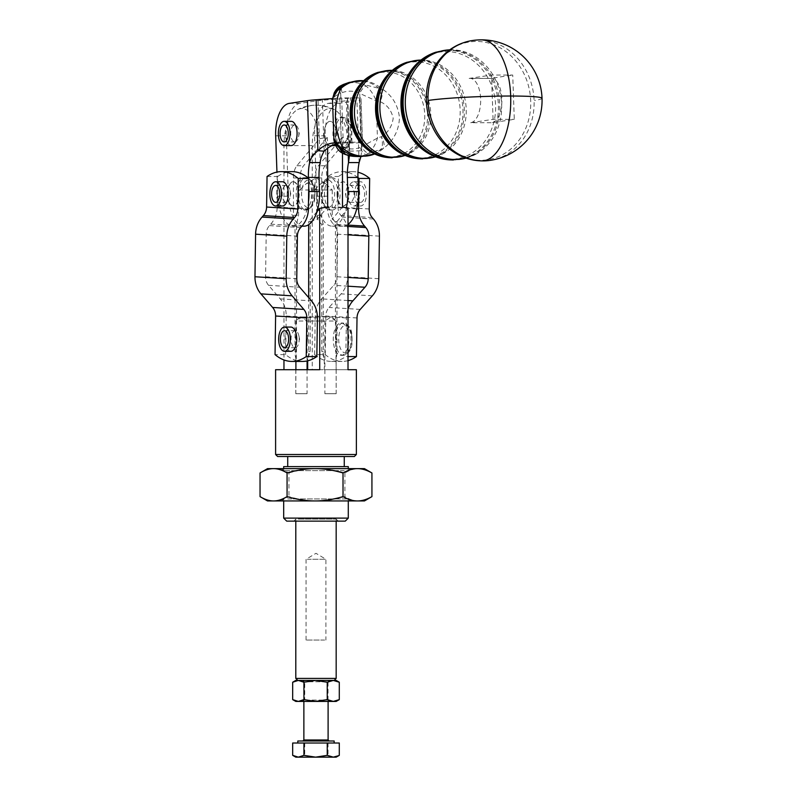 <?xml version="1.0" encoding="UTF-8"?>
<svg xmlns="http://www.w3.org/2000/svg" width="797" height="797" viewBox="0 0 797 797"><rect width="100%" height="100%" fill="white"/><g stroke="black" fill="none" stroke-linecap="round" stroke-linejoin="round"><path stroke-width="0.6" stroke-dasharray="3.98 2.99" d="M488.691 160.566A60.572 52.891 81.4 0 0 534.1 100.492A60.572 52.891 81.4 0 0 478.937 40.079A60.572 52.891 81.4 0 0 470.648 40.826M285.954 500.944L350.291 500.944L285.954 500.944M287.697 498.952L348.289 498.952L287.697 498.952M346.018 468.636L281.69 468.636L346.018 468.636M344.274 470.638L283.682 470.638L344.274 470.638M364.448 468.636L316.927 468.636C325.575 468.606 334.899 470.051 344.902 472.97C349.734 470.051 354.247 468.606 358.421 468.636C362.595 468.606 367.098 470.051 371.93 472.97M267.523 500.944L358.421 500.944C354.247 500.974 349.734 499.53 344.902 496.621C334.899 499.53 325.575 500.974 316.927 500.944C308.29 500.974 298.965 499.53 288.962 496.621C283.782 499.53 278.97 500.974 274.497 500.944C270.034 500.974 265.212 499.53 260.041 496.621M348.289 466.624L283.682 466.624M304.215 701.42L329.43 701.42L304.215 701.42M305.381 700.095L328.105 700.095L305.381 700.095M336.175 680.419L316.379 680.419L328.035 682.222L333.664 680.419L339.293 682.222M295.797 701.42L333.664 701.42L328.035 699.617L316.379 701.42L304.723 699.617L298.696 701.42L292.678 699.617M327.477 741.001L302.86 741.001L327.477 741.001M334.162 741.001L297.819 741.001M331.901 743.013L297.819 743.013L331.901 743.013M290.706 351.298A12.114 5.848 90 0 1 285.117 341.216A12.114 5.848 90 0 1 288.783 327.876A12.114 5.848 90 0 1 290.885 327.069M298.945 336.145A8.478 4.095 -90 0 0 298.885 335.826A8.478 4.095 -90 0 0 295.129 330.705A8.478 4.095 -90 0 0 291.303 342.232A8.478 4.095 -90 0 0 295.129 347.671A8.478 4.095 -90 0 0 298.885 342.551A8.478 4.095 -90 0 0 298.945 336.145M338.297 324.11A16.149 7.801 -90 0 0 333.415 342.132A16.149 7.801 -90 0 0 341.096 355.342A16.149 7.801 -90 0 0 343.886 354.267A16.149 7.801 -90 0 0 348.767 336.244A16.149 7.801 -90 0 0 341.096 323.034A16.149 7.801 -90 0 0 338.297 324.11M335.945 131.804A12.114 5.848 -90 0 0 330.147 121.343A12.114 5.848 -90 0 0 329.729 121.383A12.114 5.848 -90 0 0 324.349 135.121A12.114 5.848 -90 0 0 330.127 145.582A12.114 5.848 -90 0 0 335.926 131.804A12.114 5.848 -90 0 0 330.127 121.343A12.114 5.848 -90 0 0 324.329 135.121A12.114 5.848 -90 0 0 330.147 145.582A12.114 5.848 -90 0 0 335.945 131.804M291.234 145.582A12.114 5.848 90 0 1 285.436 135.121A12.114 5.848 90 0 1 291.234 121.343M295.348 141.866A8.478 4.095 -90 0 0 298.556 136.825A8.478 4.095 -90 0 0 298.556 130.1A8.478 4.095 -90 0 0 294.79 124.98A8.478 4.095 -90 0 0 294.232 125.059A8.478 4.095 -90 0 0 290.706 134.045A8.478 4.095 -90 0 0 294.79 141.946A8.478 4.095 -90 0 0 295.348 141.866M348.488 131.246A16.149 7.801 -90 0 0 340.757 117.308A16.149 7.801 -90 0 0 333.026 135.679A16.149 7.801 -90 0 0 340.757 149.617A16.149 7.801 -90 0 0 348.488 131.246M337.081 195.534A12.114 5.848 90 0 1 342.879 181.766A12.114 5.848 90 0 1 348.678 192.216A12.114 5.848 90 0 1 343.308 205.965A12.114 5.848 90 0 1 342.879 205.995A12.114 5.848 90 0 1 337.081 195.534M337.42 195.534A12.114 5.848 90 0 1 343.218 181.766A12.114 5.848 90 0 1 349.016 192.216A12.114 5.848 90 0 1 343.218 205.995A12.114 5.848 90 0 1 343.039 205.985A12.114 5.848 90 0 1 337.42 195.534M359.616 192.216A12.114 5.848 -90 0 0 353.828 181.766A12.114 5.848 -90 0 0 348.03 195.534A12.114 5.848 -90 0 0 353.649 205.985A12.114 5.848 -90 0 0 353.828 205.995A12.114 5.848 -90 0 0 359.616 192.216M354.765 195.534A12.114 5.848 90 0 1 360.563 181.766A12.114 5.848 90 0 1 366.361 192.216A12.114 5.848 90 0 1 360.563 205.995A12.114 5.848 90 0 1 354.765 195.534M350.511 202.279A8.478 4.095 90 0 1 349.953 202.358A8.478 4.095 90 0 1 346.197 197.238A8.478 4.095 90 0 1 346.197 190.513A8.478 4.095 90 0 1 349.395 185.472A8.478 4.095 90 0 1 349.953 185.392A8.478 4.095 90 0 1 354.037 193.292A8.478 4.095 90 0 1 350.511 202.279M361.121 202.279A8.478 4.095 -90 0 0 364.647 193.292A8.478 4.095 -90 0 0 360.563 185.392A8.478 4.095 -90 0 0 360.005 185.472A8.478 4.095 -90 0 0 356.478 194.458A8.478 4.095 -90 0 0 360.563 202.358A8.478 4.095 -90 0 0 361.121 202.279M324.548 196.092A16.149 7.801 90 0 1 332.279 177.721A16.149 7.801 90 0 1 340 191.669A16.149 7.801 90 0 1 332.279 210.029A16.149 7.801 90 0 1 324.548 196.092M291.702 205.496A12.114 5.848 90 0 1 287.568 192.147A12.114 5.848 90 0 1 293.356 181.766A12.114 5.848 90 0 1 295.01 182.254A12.114 5.848 90 0 1 299.174 195.165A12.114 5.848 90 0 1 293.784 205.965A12.114 5.848 90 0 1 293.356 205.995A12.114 5.848 90 0 1 291.702 205.496M294.661 182.254A12.114 5.848 -90 0 0 293.007 181.766A12.114 5.848 -90 0 0 287.219 192.147A12.114 5.848 -90 0 0 291.353 205.496A12.114 5.848 -90 0 0 292.828 205.985A12.114 5.848 -90 0 0 293.007 205.995A12.114 5.848 -90 0 0 298.795 195.604A12.114 5.848 -90 0 0 294.661 182.254M282.218 205.985A12.114 5.848 90 0 1 280.743 205.496A12.114 5.848 90 0 1 276.609 192.147A12.114 5.848 90 0 1 282.397 181.766M290.218 196.271A8.478 4.095 -90 0 0 290.048 190.513A8.478 4.095 -90 0 0 286.292 185.392A8.478 4.095 -90 0 0 282.357 191.479A8.478 4.095 -90 0 0 286.292 202.358A8.478 4.095 -90 0 0 290.048 197.238A8.478 4.095 -90 0 0 290.218 196.271M306.168 178.379A16.149 7.801 -90 0 0 303.966 177.721A16.149 7.801 -90 0 0 296.245 191.569A16.149 7.801 -90 0 0 301.764 209.372A16.149 7.801 -90 0 0 303.966 210.029A16.149 7.801 -90 0 0 311.687 196.182A16.149 7.801 -90 0 0 306.168 178.379M298.307 519.116L336.175 519.116L298.307 519.116M295.797 678.406L336.175 678.406M347.701 138.778L325.156 165.726A14.137 6.824 -90 0 0 321.739 177.97L321.739 215.27A14.137 6.824 -90 0 0 323.303 224.266L323.303 351.527A14.137 6.824 -90 0 0 324.279 358.809L324.279 369.698L336.175 369.698L335.985 358.809A14.137 6.824 -90 0 0 336.962 351.527L336.962 221.566L335.437 221.566L335.437 321.012L336.065 321.012L330.486 317.385L324.897 321.012L321.789 321.012L321.789 224.266C318.77 221.835 317.057 218.836 316.618 215.27L316.618 189.995L315.024 189.477L315.024 177.97A14.137 6.824 90 0 1 318.441 165.726L342.082 137.473A38.465 16.837 -15.6 0 1 347.701 138.778A37.011 17.883 -90 0 0 334.431 109.657A37.011 17.883 -90 0 0 330.127 108.561A37.011 17.883 -90 0 0 312.255 145.582L312.255 369.698L356.369 369.698M315.024 189.477C319.697 184.346 322.496 182.174 323.413 182.961L325.674 183.689L332.259 189.995L317.415 189.995C312.374 184.406 309.425 182.065 308.559 182.961L306.297 183.689L300.17 189.477L298.576 189.995L298.576 215.27L296.534 224.266L296.534 321.012L321.789 321.012L321.789 351.527L324.279 358.809M319.717 369.698L295.797 369.698L296.534 351.527L296.534 321.012L295.906 321.012L301.485 317.385L307.074 321.012L310.192 321.012L310.192 221.566L308.668 221.566L308.668 224.684M301.844 316.977L332.14 316.977L301.844 316.977M331.901 680.419L297.819 680.419L331.901 680.419M307.074 369.698L307.074 393.708L295.797 393.708L295.906 369.698M324.897 321.012L324.897 393.708L336.175 393.708L336.065 321.012M348.01 224.395A32.308 15.601 90 0 1 342.879 226.179A32.308 15.601 90 0 1 327.318 196.221L325.196 135.809A30.286 14.625 90 0 1 328.713 113.802A30.286 14.625 90 0 1 338.725 103.401L356.946 100.651A24.229 1.544 -2 0 0 359.945 99.804A24.229 1.544 -2 0 0 359.945 99.774L359.477 98.36A12.114 0.767 178 0 1 359.477 98.34A12.114 0.767 178 0 1 360.981 97.911L362.535 142.215A16.149 1.026 -2 0 1 361.44 142.215L351.925 142.215A24.229 1.544 178 0 0 348.927 143.071A24.229 1.544 178 0 0 348.937 143.101L361.101 142.842A32.308 0.588 -92.1 0 1 361.738 150.733L349.634 151.171A32.308 0.588 87.9 0 0 348.996 143.281M348.927 143.071L347.372 98.768A24.229 1.544 -2 0 1 347.372 98.768L347.841 100.213A12.114 0.767 178 0 0 347.841 100.213A12.114 0.767 178 0 1 346.346 100.651L328.115 103.401A30.286 14.625 -90 0 0 318.113 113.802A30.286 14.625 -90 0 0 314.586 135.809L316.708 196.221A32.308 15.601 -90 0 0 332.269 226.179A32.308 15.601 -90 0 0 346.356 207.798M335.198 144.357A32.308 27.616 94 0 1 340.747 143.281L343.248 143.101A24.229 1.544 -2 0 0 351.925 142.215L342.411 142.215A16.149 1.026 -2 0 1 341.345 142.215L339.781 97.911A16.149 1.026 178 0 0 340.857 97.911L350.371 97.911A24.229 1.544 178 0 1 341.694 98.798L322.377 100.213A12.114 0.767 -2 0 0 318.033 100.651L299.811 103.401A30.286 14.625 -90 0 0 289.799 113.802A30.286 14.625 -90 0 0 286.741 125.777A37.011 17.883 90 0 1 297.54 109.657A37.011 17.883 90 0 1 301.844 108.561A37.011 17.883 90 0 1 319.348 138.1L319.418 138.778A38.465 16.837 -15.6 0 1 327.228 137.473A39.481 19.068 90 0 1 327.637 145.582L327.637 148.202M342.481 153.173L342.481 145.582A39.481 19.068 -90 0 0 342.082 137.473M354.346 456.522L277.625 456.522M275.603 454.509L356.369 454.509M335.437 521.138L293.774 521.138L335.437 521.138M345.26 521.138L286.711 521.138M283.682 518.11L348.289 518.11M329.639 466.624L287.717 466.624L329.639 466.624M329.639 456.522L287.717 456.522L329.639 456.522M312.255 369.698L324.279 369.698M295.996 369.698L275.603 369.698M335.985 369.698L348.01 369.698M321.789 224.266L323.303 224.266M342.481 206.931L332.259 219.145L335.437 221.566M332.259 189.995L332.259 219.145M336.962 221.566L348.01 208.356M298.576 189.995L316.618 189.995M295.996 358.809A14.137 6.824 90 0 1 295.02 351.527L295.02 224.266A14.137 6.824 90 0 1 293.585 217.989A14.137 6.824 90 0 1 293.455 215.27L293.455 177.97A14.137 6.824 90 0 1 296.873 165.726L319.378 138.827L320.215 162.578M327.228 137.473L303.587 165.726A14.137 6.824 -90 0 0 300.17 177.97L300.17 189.477M295.02 224.266L296.534 224.266M317.017 211.594L308.668 221.566M310.192 221.566L317.415 219.145L327.637 206.931M317.415 219.145L317.415 211.115M317.415 210.278L317.415 189.995M303.966 226.179A32.308 15.601 -90 0 1 293.585 217.989A32.308 15.601 90 0 1 288.404 196.221L286.282 135.809A30.286 14.625 90 0 1 286.741 125.777A37.011 17.883 90 0 0 283.961 145.582L283.961 359.965M308.668 297.62L308.668 351.527A14.137 6.824 90 0 1 307.692 358.809L310.192 351.527L310.192 321.012L335.437 321.012L335.985 358.809M307.692 358.809L307.692 360.812M332.698 98.559L335.417 98.36A12.114 0.767 -2 0 0 339.761 97.911L341.345 142.215M351.925 142.215L350.371 97.911L359.885 97.911A16.149 1.026 178 0 0 361.001 97.911L362.535 142.215A12.114 0.767 -2 0 0 361.031 142.643A12.114 0.767 -2 0 1 361.031 142.643L361.101 142.842M308.509 201.661A32.308 15.601 90 0 1 293.356 226.179A32.308 15.601 90 0 1 277.794 196.221L276.948 172.082M308.449 178.13L308.728 186.09M341.315 142.215A12.114 0.767 178 0 1 336.982 142.663L334.69 142.822M349.644 151.44L347.841 100.233L349.425 155.724M360.882 156.64L361.748 151.012L359.945 99.774M348.937 143.101L347.372 98.798A24.229 1.544 -2 0 1 350.371 97.911M302.521 361.43A92.88 44.861 90 0 1 295.906 360.413L295.906 321.012M295.906 361.43L295.906 360.413A92.88 44.861 90 0 1 285.655 354.615L275.045 354.615M307.074 393.708L295.906 393.708M348.01 360.633A92.88 44.861 90 0 1 342.122 361.43A92.88 44.861 90 0 1 325.256 354.615L314.646 354.615A92.88 44.861 -90 0 0 324.897 360.413A92.88 44.861 -90 0 0 331.512 361.43A92.88 44.861 -90 0 0 336.065 360.951A92.88 44.861 -90 0 0 345.838 356.568L348.01 356.568M324.897 393.708L336.065 393.708M307.074 321.012L307.692 339.193L307.074 342.82L307.074 360.951M325.256 354.615L325.814 316.01A12.114 10.6 -86.4 0 1 329.051 307.453L341.146 293.874A24.229 21.21 93.6 0 0 347.612 276.748L348.229 234.188A24.229 21.21 93.6 0 0 342.262 217.063L340.996 215.589A12.114 10.6 -86.4 0 1 338.018 207.031L338.466 176.496A92.88 44.861 90 0 1 352.792 171.634A92.88 44.861 90 0 1 357.973 172.252M357.953 177.562A92.88 44.861 -90 0 0 342.182 171.634A92.88 44.861 -90 0 0 327.856 176.496L327.408 207.031A24.229 21.21 93.6 0 0 333.375 224.156L334.64 225.621A12.114 10.6 -86.4 0 1 337.619 234.188L337.001 276.748A12.114 10.6 -86.4 0 1 333.764 285.306L321.679 298.885A24.229 21.21 93.6 0 0 315.213 316.01L314.646 354.615M348.01 309.097A24.229 21.21 93.6 0 0 346.406 317.963L345.838 356.568M327.856 176.496L338.466 176.496M324.897 342.82A12.114 5.848 90 0 1 324.897 335.557M336.065 335.557A12.114 5.848 90 0 1 336.065 342.82M267.045 176.496L277.645 176.496L277.207 207.031A24.229 21.21 -86.4 0 1 270.741 224.156L269.426 225.621A12.114 10.6 93.6 0 0 266.198 234.188L265.57 276.748A12.114 10.6 93.6 0 0 268.559 285.306L280.255 298.885A24.229 21.21 -86.4 0 1 286.213 316.01L285.655 354.615M277.645 176.496A92.88 44.861 90 0 1 291.971 171.634M307.074 342.82A12.114 5.848 -90 0 0 307.074 335.557M295.906 335.557A12.114 5.848 -90 0 0 295.906 342.82M295.797 757.15L336.175 757.15M292.678 743.013L339.293 743.013M304.723 743.013L304.723 755.347L298.696 757.15L292.678 755.347M328.035 743.013L328.035 755.347L316.379 757.15L304.723 755.347M339.293 755.347L333.664 757.15L328.035 755.347M339.293 699.617L333.664 701.42L336.175 701.42M328.035 682.222L328.035 699.617M292.678 682.222L298.696 680.419L304.723 682.222L304.723 699.617M304.723 682.222L316.379 680.419L295.797 680.419M371.93 496.621C367.098 499.53 362.595 500.974 358.421 500.944L364.448 500.944M344.902 472.97L344.902 496.621M260.041 472.97C265.212 470.051 270.034 468.606 274.497 468.636C278.97 468.606 283.782 470.051 288.962 472.97L288.962 496.621M288.962 472.97C298.965 470.051 308.29 468.606 316.927 468.636L267.523 468.636M359.885 97.911L359.726 93.398L376.144 100.88L380.189 101.697A16.149 8.289 103.9 0 0 379.153 88.397L363.711 84.522A8.08 3.537 -69.4 0 0 358.212 92.661L359.726 93.398A8.08 3.168 121.5 0 1 366.022 85.976C370.466 89.712 373.833 94.674 376.144 100.88L377.459 138.08C375.596 144.586 372.568 149.627 368.393 153.193A8.08 3.666 -122.6 0 1 361.599 146.728L377.459 138.08L381.414 136.676A16.149 7.731 -111.9 0 1 381.285 149.019A38.037 33.225 -98.6 0 1 360.453 156.63M332.757 98.091L332.618 100.88C332.648 97.762 335.338 95.271 340.698 93.398A8.08 3.666 57.4 0 1 340.229 86.016M340.857 97.911L340.698 93.398L342.152 92.661A8.08 3.865 68.9 0 1 343.089 84.562M366.022 85.976L363.711 84.522A37.011 32.318 81.4 0 0 344.065 84.203M332.558 100.85A16.149 15.801 -177.1 0 0 332.568 101.697L333.933 138.08C334.192 141.926 337.081 144.815 342.571 146.728A8.08 3.168 -58.5 0 0 342.242 153.034M361.44 142.215L361.599 146.728L360.144 147.475A8.08 3.865 -111.1 0 0 366.182 154.548L368.393 153.193M349.265 82.39A38.037 33.225 -98.6 0 1 379.153 88.397A16.149 5.619 129.8 0 1 381.105 88.228A37.867 33.066 81.4 0 0 367.118 81.304A37.867 33.066 81.4 0 0 363.621 80.756L365.185 81.184C364.259 82.221 365.584 78.744 358.341 86.674A42.6 37.2 -98.6 0 1 399.138 74.808A42.6 37.2 -98.6 0 1 424.741 114.599A42.6 37.2 -98.6 0 1 406.301 152.097A42.6 37.2 -98.6 0 1 367.865 149.856C377.12 155.305 374.829 152.366 376.025 153.084L377.828 152.406A37.867 33.066 81.4 0 0 383.227 148.571C393.569 140.74 398.978 130.419 399.456 117.617C398.062 104.855 391.945 95.062 381.105 88.228A16.149 7.741 119.8 0 1 380.189 101.697C387.083 104.746 391.427 110.265 393.19 118.245C392.024 126.464 388.099 132.601 381.414 136.676A16.149 6.735 -126.9 0 1 383.227 148.571A16.149 6.854 48.5 0 1 381.285 149.019L366.182 154.548A37.011 32.318 81.4 0 1 354.944 156.431M333.813 137.124A16.149 13.519 176.3 0 1 333.794 136.676L334.033 139.415M345.101 154.439A8.08 3.537 110.6 0 1 344.085 147.475L342.571 146.728L342.411 142.215M332.548 101.089A16.149 14.535 -179.9 0 0 332.568 101.697M333.794 136.676A16.149 15.253 -5.1 0 0 333.823 137.263M490.374 78.415A22.206 10.73 90 0 1 491.161 78.355A22.206 10.73 90 0 1 501.881 99.764A22.206 10.73 90 0 1 491.938 122.718L514.284 119.351L512.73 75.048L491.51 75.048L469.164 78.415L490.374 78.415L512.73 75.048M469.164 78.415A22.206 10.73 90 0 1 469.941 78.355A22.206 10.73 90 0 1 480.661 99.764A22.206 10.73 90 0 1 470.718 122.718L491.938 122.718M470.718 122.718L493.064 119.351L514.284 119.351M493.064 119.351L491.51 75.048M304.215 680.419L329.43 680.419L304.215 680.419M326.591 681.754L303.876 681.754L326.591 681.754M305.381 680.419L328.105 680.419L305.381 680.419M307.293 559.275L325.913 559.275L307.293 559.275M324.678 640.041L306.058 640.041L324.678 640.041M389.743 157.696A43.536 38.017 81.4 0 0 390.968 157.716A43.536 38.017 81.4 0 0 427.561 114.3A43.536 38.017 81.4 0 0 387.91 70.873A43.536 38.017 81.4 0 0 376.941 72.736M378.037 72.358A43.755 38.206 -98.6 0 1 389.066 70.485A43.755 38.206 -98.6 0 1 428.916 114.12A43.755 38.206 -98.6 0 1 392.134 157.756M420.208 158.802A49.245 43.008 81.4 0 0 421.583 158.832A49.245 43.008 81.4 0 0 462.977 109.717A49.245 43.008 81.4 0 0 418.136 60.592A49.245 43.008 81.4 0 0 405.723 62.704M406.819 62.315A49.464 43.197 -98.6 0 1 419.292 60.203A49.464 43.197 -98.6 0 1 464.332 109.538A49.464 43.197 -98.6 0 1 422.759 158.872M450.664 159.918A54.963 47.999 81.4 0 0 452.208 159.948A54.963 47.999 81.4 0 0 498.404 105.124A54.963 47.999 81.4 0 0 448.352 50.311A54.963 47.999 81.4 0 0 434.504 52.662M435.6 52.273A55.182 48.189 -98.6 0 1 449.508 49.922A55.182 48.189 -98.6 0 1 499.759 104.955A55.182 48.189 -98.6 0 1 453.373 159.988M542.03 98.3A60.572 3.855 -2 0 1 534.538 100.422M481.498 39.85A60.572 29.26 -90 0 0 478.937 40.079M303.876 739.985L328.105 739.985M351.527 334.262A13.728 6.635 -90 0 0 342.959 326.372A13.728 6.635 -90 0 0 339.143 344.115A13.728 6.635 -90 0 0 347.711 352.005A13.728 6.635 -90 0 0 351.527 334.262M335.926 344.981A16.149 7.801 90 0 1 340.419 324.11A16.149 7.801 90 0 1 343.218 323.034A16.149 7.801 90 0 1 350.501 333.395A16.149 7.801 90 0 1 346.008 354.267A16.149 7.801 90 0 1 343.218 355.342A16.149 7.801 90 0 1 335.926 344.981M345.908 147.066A13.728 6.635 -90 0 0 351.567 131.585A13.728 6.635 -90 0 0 344.095 119.859A13.728 6.635 -90 0 0 338.436 135.341A13.728 6.635 -90 0 0 345.908 147.066M341.813 117.458A16.149 7.801 90 0 1 342.879 117.308A16.149 7.801 90 0 1 350.61 131.246A16.149 7.801 90 0 1 343.945 149.467A16.149 7.801 90 0 1 342.879 149.617A16.149 7.801 90 0 1 335.148 135.679A16.149 7.801 90 0 1 341.813 117.458M328.942 207.479A13.728 6.635 90 0 1 321.46 195.763A13.728 6.635 90 0 1 327.119 180.281A13.728 6.635 90 0 1 334.601 191.997A13.728 6.635 90 0 1 328.942 207.479M329.081 177.88A16.149 7.801 -90 0 0 322.426 196.092A16.149 7.801 -90 0 0 330.157 210.029A16.149 7.801 -90 0 0 331.223 209.88A16.149 7.801 -90 0 0 337.878 191.669A16.149 7.801 -90 0 0 330.157 177.721A16.149 7.801 -90 0 0 329.081 177.88M314.576 197.756A13.728 6.635 -90 0 0 310.083 180.71A13.728 6.635 -90 0 0 301.844 189.995A13.728 6.635 -90 0 0 306.337 207.051A13.728 6.635 -90 0 0 314.576 197.756M298.606 189.317A16.149 7.801 90 0 1 306.088 177.721A16.149 7.801 90 0 1 308.29 178.379A16.149 7.801 90 0 1 313.57 198.443A16.149 7.801 90 0 1 306.088 210.029A16.149 7.801 90 0 1 303.886 209.372A16.149 7.801 90 0 1 298.606 189.317M314.586 135.809L325.196 135.809M289.201 103.401L299.811 103.401M301.844 108.561A40.378 35.357 -90 0 1 315.991 105.194A40.378 35.357 -90 0 1 330.127 108.561M327.637 145.582L332.07 145.582M335.716 145.582L342.481 145.582M312.255 145.582L283.961 145.582M325.156 165.726L318.441 165.726M321.739 177.97L315.024 177.97M321.739 215.27L316.618 215.27M293.455 177.97L300.17 177.97M296.873 165.726L303.587 165.726M293.455 215.27L298.576 215.27M310.192 351.527L308.668 351.527M296.534 351.527L295.02 351.527M336.962 351.527L335.437 351.527M323.303 351.527L321.789 351.527M340.747 143.281L334.7 142.862M277.794 196.221L288.404 196.221M286.282 135.809L275.672 135.809M324.17 151.171L322.377 100.213M318.033 100.651L319.348 138.1M336.982 142.663L335.417 98.36M341.694 98.798L343.248 143.101M327.318 196.221L316.708 196.221M338.725 103.401L328.115 103.401M346.346 100.651L348.269 155.445M359.128 162.578L356.946 100.651M359.477 98.34L361.031 142.643L359.477 98.36M357.016 317.963L325.814 316.01M346.406 317.963L315.213 316.01M348.01 300.539L321.679 298.885M348.01 286.203L333.764 285.306M348.01 277.436L337.001 276.748M348.01 234.836L337.619 234.188M348.01 226.458L334.64 225.621M348.01 225.073L333.375 224.156M356.707 208.864L327.408 207.031M369.22 208.983L338.018 207.031M372.199 217.541L340.996 215.589M373.464 219.016L342.262 217.063M379.422 236.141L348.229 234.188M378.804 278.701L347.612 276.748M372.338 295.826L341.146 293.874M360.244 309.405L329.051 307.453M286.213 316.01L317.415 317.963M280.255 298.885L311.448 300.838M268.559 285.306L299.752 287.259M265.57 276.748L296.773 278.701M266.198 234.188L297.391 236.141M269.426 225.621L300.628 227.573M270.741 224.156L301.933 226.109M277.207 207.031L308.399 208.983M449.916 49.713L460.586 50.759L453.892 50.49C452.965 51.407 449.667 48.428 438.181 61.319A59.596 52.044 -98.6 0 1 495.146 45.339A59.596 52.044 -98.6 0 1 530.692 100.87A59.596 52.044 -98.6 0 1 505.139 153.173A59.596 52.044 -98.6 0 1 451.63 150.563C466.404 159.49 468.676 155.674 469.832 156.282L476.158 154.05A55.003 48.029 81.4 0 0 501.642 104.646A55.003 48.029 81.4 0 0 460.586 50.759A55.003 48.029 81.4 0 0 449.767 49.822M466.086 158.125A55.003 48.029 81.4 0 0 476.158 154.05L466.265 158.185M421.075 59.994L429.434 60.941L424.323 60.721C423.127 61.578 420.796 59.098 411.382 70.026A54.027 47.182 -98.6 0 1 463.107 54.973A54.027 47.182 -98.6 0 1 495.595 105.433A54.027 47.182 -98.6 0 1 472.193 152.984A54.027 47.182 -98.6 0 1 423.456 150.135C435.67 157.806 437.164 154.748 438.559 155.216L443.381 153.502A49.294 43.048 81.4 0 0 466.225 109.229A49.294 43.048 81.4 0 0 429.424 60.941A49.294 43.048 81.4 0 0 420.975 60.074M435.551 156.82A49.294 43.048 81.4 0 0 443.381 153.502L435.68 156.87M392.353 70.325L398.271 71.122L394.754 70.953C394.674 69.409 391.377 71.869 384.861 78.345A48.318 42.191 -98.6 0 1 431.117 64.896A48.318 42.191 -98.6 0 1 460.168 110.016A48.318 42.191 -98.6 0 1 439.247 152.546A48.318 42.191 -98.6 0 1 395.661 149.995C403.79 154.269 407.665 155.654 407.287 154.15L410.604 152.954A43.576 38.057 81.4 0 0 430.798 113.812A43.576 38.057 81.4 0 0 398.271 71.112A43.576 38.057 81.4 0 0 392.293 70.375M405.115 155.425A43.576 38.057 81.4 0 0 410.604 152.954L405.175 155.455M342.152 92.661A28.961 25.295 -98.6 0 1 358.212 92.661M360.144 147.475A28.961 25.295 -98.6 0 1 344.085 147.475M374.65 153.951A37.867 33.066 81.4 0 0 377.828 152.406L374.67 153.97M283.682 500.944L283.682 498.952L281.69 500.944M283.682 468.636L283.682 470.638L281.69 468.636M350.291 468.636L348.289 470.638L348.289 468.636M303.876 701.42L303.876 700.095L302.541 701.42M328.105 701.42L328.105 700.095L329.43 701.42M298.885 335.826L299.582 339.193L298.885 342.551M284.519 347.671L295.129 347.671M341.096 355.342L343.218 355.342C352.872 352.852 352.553 342.441 351.786 333.823C351.188 328.015 348.339 324.419 343.218 323.034L341.096 323.034M298.556 136.825L299.254 133.468L298.556 130.1M284.18 141.946L294.79 141.946M340.757 149.617L344.453 149.398C351.686 150.623 357.245 119.53 342.879 117.308L340.757 117.308M353.828 181.766L360.563 181.766M346.197 197.238L345.49 193.88L346.197 190.513M360.563 185.392L349.953 185.392M332.279 177.721L328.573 177.95C321.35 176.715 315.781 207.808 330.157 210.029L332.279 210.029M290.048 190.513L290.746 193.88L290.048 197.238M275.682 202.358L286.292 202.358M303.966 210.029L306.088 210.029C311.149 208.963 314.068 204.988 314.845 198.094C314.695 189.915 316.658 181.387 306.088 177.721L303.966 177.721M338.197 521.138L336.175 519.116L336.175 521.138M299.831 316.977L297.082 319.736M295.797 369.698L295.797 393.708M334.431 109.657A40.378 40.378 0 0 0 297.54 109.657M325.674 183.689L315.991 177.87L306.297 183.689M348.289 500.944L348.289 498.952L350.291 500.944M295.797 521.138L295.797 519.116L293.774 521.138M293.356 226.179L301.864 226.179M332.279 226.179L342.879 226.179M361.748 151.012L359.945 99.804M336.175 369.698L336.175 393.708M332.14 316.977L334.899 319.736M331.512 361.43L342.122 361.43M342.182 171.634L352.792 171.634M286.292 185.392L275.682 185.392M349.953 202.358L360.563 202.358M353.828 205.995L360.563 205.995M294.79 124.98L284.18 124.98M295.129 330.705L284.519 330.705M469.941 78.355L491.161 78.355M303.876 680.419L303.876 681.754L302.541 680.419M329.43 680.419L328.105 681.754L328.105 680.419M306.058 640.041L306.058 559.275L315.991 553.307L325.913 559.275L325.913 640.041"/><path stroke-width="1.2" d="M483.191 160.894A60.572 52.891 81.4 0 0 488.691 160.566L488.691 160.566A60.572 60.572 0 0 0 542.03 98.3A60.572 60.572 0 0 0 470.648 40.826A60.572 52.891 81.4 0 0 428.029 100.492A60.572 52.891 81.4 0 0 483.191 160.894A60.572 29.26 90 0 0 510.678 96.029A60.572 3.855 -2 0 1 542.03 98.3M260.041 472.97L267.523 468.636L315.044 468.636C306.407 468.606 297.082 470.051 287.069 472.97C282.238 470.051 277.735 468.606 273.56 468.636C269.386 468.606 264.873 470.051 260.041 472.97L260.041 496.621L267.523 500.944L273.56 500.944C277.735 500.974 282.238 499.53 287.069 496.621C297.082 499.53 306.407 500.974 315.044 500.944L273.56 500.944C269.386 500.974 264.873 499.53 260.041 496.621M283.682 468.636L283.682 466.624L348.289 466.624L348.289 468.636M292.678 682.222L295.797 680.419L315.592 680.419L303.936 682.222L298.307 680.419L292.678 682.222L292.678 699.617L295.797 701.42L298.307 701.42L303.936 699.617L315.592 701.42L298.307 701.42L292.678 699.617M298.307 757.15L295.797 757.15L292.678 755.347L298.307 757.15L303.936 755.347L315.592 757.15L298.307 757.15M339.044 755.496L336.175 757.15L333.276 757.15L338.805 755.636M297.819 743.013L297.819 741.001L334.162 741.001L334.162 743.013M284.519 327.069A12.114 5.848 -90 0 0 282.417 327.876A12.114 5.848 -90 0 0 278.761 341.395A12.114 5.848 -90 0 0 284.519 351.308A12.114 5.848 -90 0 0 286.611 350.501A12.114 5.848 -90 0 0 290.267 336.982A12.114 5.848 -90 0 0 284.519 327.069L290.885 327.069A12.114 5.848 90 0 1 296.633 336.982A12.114 5.848 90 0 1 292.977 350.501A12.114 5.848 90 0 1 290.885 351.308A12.114 5.848 90 0 1 290.706 351.298M288.345 336.145A8.478 4.095 90 0 1 284.519 347.671A8.478 4.095 90 0 1 280.693 342.232A8.478 4.095 90 0 1 284.519 330.705A8.478 4.095 90 0 1 288.345 336.145M284.18 121.343L291.234 121.343A12.114 5.848 90 0 1 297.032 131.804A12.114 5.848 90 0 1 291.662 145.542A12.114 5.848 90 0 1 291.234 145.582L284.18 145.582A12.114 5.848 -90 0 0 289.978 131.804A12.114 5.848 -90 0 0 284.18 121.343A12.114 5.848 -90 0 0 278.382 135.121A12.114 5.848 -90 0 0 284.18 145.582M284.748 141.866A8.478 4.095 90 0 1 284.18 141.946A8.478 4.095 90 0 1 280.096 134.045A8.478 4.095 90 0 1 283.622 125.059A8.478 4.095 90 0 1 284.18 124.98A8.478 4.095 90 0 1 288.275 132.88A8.478 4.095 90 0 1 284.748 141.866M275.682 181.766A12.114 5.848 -90 0 0 269.884 192.147A12.114 5.848 -90 0 0 274.029 205.496A12.114 5.848 -90 0 0 275.682 205.995A12.114 5.848 -90 0 0 281.471 195.604A12.114 5.848 -90 0 0 277.336 182.254A12.114 5.848 -90 0 0 275.682 181.766L282.397 181.766A12.114 5.848 90 0 1 284.051 182.254A12.114 5.848 90 0 1 288.195 195.604A12.114 5.848 90 0 1 282.397 205.995A12.114 5.848 90 0 1 282.218 205.985M279.608 196.271A8.478 4.095 90 0 1 275.682 202.358A8.478 4.095 90 0 1 271.747 191.479A8.478 4.095 90 0 1 275.682 185.392A8.478 4.095 90 0 1 279.608 196.271M336.175 521.138L336.175 678.406L295.797 678.406L297.819 680.419M276.948 172.082L275.672 135.809A30.286 14.625 90 0 1 279.199 113.802A30.286 14.625 90 0 1 289.201 103.401L307.433 100.651A24.229 1.544 178 0 1 316.11 99.774L332.698 98.559M275.603 454.509L277.625 456.522L354.346 456.522L356.369 454.509L275.603 454.509L275.603 369.698L319.717 369.698L319.717 208.356L317.017 211.594A32.308 15.601 90 0 1 308.668 224.684L308.668 297.62M356.369 454.509L356.369 369.698L348.01 369.698L348.01 208.356L342.481 206.931L342.481 153.173M283.682 518.11L286.711 521.138L345.26 521.138L348.289 518.11L283.682 518.11L283.682 500.944M327.637 148.202L327.637 206.931L319.717 208.356M317.415 211.115L317.415 210.278M283.961 369.698L283.961 359.965M307.692 360.812L307.692 369.698M334.69 142.822L334.481 142.842A32.308 27.616 -86 0 0 317.903 150.733L324.17 151.171A32.308 27.616 94 0 1 335.198 144.357M301.864 226.179L303.966 226.179A32.308 15.601 -90 0 0 308.668 224.684M317.017 211.594A32.308 15.601 -90 0 0 319.527 191.529L319.039 177.432A32.308 15.601 90 0 1 320.215 162.578L309.605 162.578A32.308 15.601 -90 0 0 308.429 177.432L308.449 178.13M308.728 186.09L308.927 191.529A32.308 15.601 90 0 1 308.509 201.661M324.17 151.171C321.689 155.554 320.364 159.36 320.215 162.578M307.433 100.651L309.605 162.578C310.501 158.543 313.261 154.598 317.903 150.733L316.11 99.774M346.356 207.798A32.308 15.601 -90 0 0 347.841 191.529L347.343 177.432A32.308 15.601 90 0 1 348.518 162.578L359.128 162.578A32.308 15.601 -90 0 0 357.953 177.432L358.451 191.529A32.308 15.601 90 0 1 348.01 224.395M349.425 155.724L348.518 162.578L348.269 155.445M359.128 162.578L360.882 156.64M306.237 356.568L316.847 356.568A92.88 44.861 90 0 1 307.074 360.951A92.88 44.861 90 0 1 302.521 361.43L291.911 361.43A92.88 44.861 -90 0 0 306.237 356.568L306.805 317.963A12.114 10.6 93.6 0 0 303.826 309.405L292.13 295.826A24.229 21.21 -86.4 0 1 286.163 278.701L286.781 236.141A24.229 21.21 -86.4 0 1 293.246 219.016L294.561 217.541A12.114 10.6 93.6 0 0 297.789 208.983L298.237 178.448A92.88 44.861 -90 0 0 281.361 171.634A92.88 44.861 -90 0 0 267.045 176.496L266.596 207.031L297.789 208.983M295.906 369.698L295.906 361.43M307.074 360.951L307.074 369.698M348.01 356.568L356.448 356.568A92.88 44.861 90 0 1 348.01 360.633M356.448 356.568L357.016 317.963A12.114 10.6 -86.4 0 1 360.244 309.405L372.338 295.826A24.229 21.21 93.6 0 0 378.804 278.701L379.422 236.141A24.229 21.21 93.6 0 0 373.464 219.016L372.199 217.541A12.114 10.6 -86.4 0 1 369.22 208.983L369.659 178.448L359.058 178.448A92.88 44.861 -90 0 0 357.953 177.562M359.058 178.448L358.61 208.983A24.229 21.21 93.6 0 0 364.568 226.109L365.833 227.573A12.114 10.6 -86.4 0 1 368.822 236.141L368.194 278.701A12.114 10.6 -86.4 0 1 364.966 287.259L352.872 300.838A24.229 21.21 93.6 0 0 348.01 309.097M357.973 172.252A92.88 44.861 90 0 1 369.659 178.448M266.596 207.031A12.114 10.6 93.6 0 1 263.359 215.589L262.054 217.063A24.229 21.21 -86.4 0 0 255.588 234.188L254.97 276.748A24.229 21.21 -86.4 0 0 260.928 293.874L272.624 307.453A12.114 10.6 93.6 0 1 275.613 316.01L275.045 354.615A92.88 44.861 -90 0 0 291.911 361.43M281.361 171.634L291.971 171.634A92.88 44.861 90 0 1 308.847 178.448L308.399 208.983A24.229 21.21 -86.4 0 1 301.933 226.109L300.628 227.573A12.114 10.6 93.6 0 0 297.391 236.141L296.773 278.701A12.114 10.6 93.6 0 0 299.752 287.259L311.448 300.838A24.229 21.21 -86.4 0 1 317.415 317.963L316.847 356.568M308.847 178.448L298.237 178.448M333.276 757.15L315.592 757.15L327.248 755.347L333.276 757.15M339.293 755.347L339.293 743.013L303.936 743.013L303.936 755.347M303.936 743.013L292.678 743.013L292.678 755.347M327.248 743.013L327.248 755.347M339.293 682.222L333.276 680.419L336.175 680.419L339.293 682.222L339.293 699.617L336.175 701.42L333.276 701.42L339.293 699.617M327.248 682.222L315.592 680.419L333.276 680.419L327.248 682.222L327.248 699.617L333.276 701.42L315.592 701.42L327.248 699.617M303.936 682.222L303.936 699.617M371.93 472.97C366.759 470.051 361.938 468.606 357.474 468.636L364.448 468.636L371.93 472.97L371.93 496.621L364.448 500.944L357.474 500.944C361.938 500.974 366.759 499.53 371.93 496.621M343.019 472.97C333.007 470.051 323.682 468.606 315.044 468.636L357.474 468.636C353.011 468.606 348.189 470.051 343.019 472.97L343.019 496.621C348.189 499.53 353.011 500.974 357.474 500.944L315.044 500.944C323.682 500.974 333.007 499.53 343.019 496.621M287.069 472.97L287.069 496.621M340.299 85.976L332.757 98.091L334.212 92.96C335.786 89.772 337.789 87.451 340.229 86.016A8.08 3.666 57.4 0 1 340.299 85.976L343.198 84.522L339.084 88.397A16.149 15.801 -177.1 0 0 332.568 100.292A16.149 15.801 -177.1 0 0 332.568 100.302A16.149 15.801 -177.1 0 0 332.558 100.85M343.089 84.562A8.08 3.865 68.9 0 1 343.148 84.542L343.148 84.542A8.08 3.865 68.9 0 1 343.198 84.522A37.011 32.318 81.4 0 1 344.065 84.203L340.229 86.016M344.065 84.203L349.265 82.39A38.037 33.225 -98.6 0 0 339.084 88.397A16.149 6.854 48.5 0 1 341.216 88.228A16.149 14.535 -179.9 0 0 332.548 101.089L333.813 137.124A16.149 13.519 176.3 0 1 333.813 137.124A16.149 16.149 0 0 0 333.843 137.522L333.843 137.522A16.149 15.253 -5.1 0 0 341.216 149.019L345.659 154.548A8.08 3.537 110.6 0 1 345.141 154.449L345.141 154.449A8.08 3.537 110.6 0 1 345.101 154.439M342.242 153.034A8.08 3.168 -58.5 0 0 342.66 153.193L345.659 154.548A37.011 32.318 81.4 0 0 354.944 156.431L345.141 154.449L342.242 153.034C337.231 150.743 334.182 142.802 334.033 139.415L342.66 153.193M333.794 136.676L332.568 101.697M349.265 82.39L363.641 80.736A37.867 33.066 81.4 0 0 341.216 88.228C337.27 95.092 335.338 104.885 335.417 117.617C336.244 130.459 338.884 140.78 343.338 148.571A16.149 13.519 176.3 0 1 333.813 137.134M333.823 137.263A16.149 15.253 -5.1 0 0 333.843 137.522L334.033 139.415M374.65 153.951A37.867 33.066 81.4 0 1 343.338 148.571A16.149 5.619 129.8 0 1 341.216 149.019A38.037 33.225 -98.6 0 0 360.453 156.63L374.67 153.97M392.134 157.756A43.755 38.206 -98.6 0 1 390.909 157.736A43.755 38.206 -98.6 0 1 352.294 114.12A43.755 38.206 -98.6 0 1 378.037 72.358L392.353 70.325M389.743 157.696C381.723 157.328 374.431 154.718 367.865 149.856A42.6 37.2 -98.6 0 1 350.142 114.599A42.6 37.2 -98.6 0 1 358.341 86.674C363.193 80.099 369.39 75.446 376.941 72.736A43.536 38.017 81.4 0 0 351.318 114.3A43.536 38.017 81.4 0 0 389.743 157.696L405.175 155.455M422.759 158.872A49.464 43.197 -98.6 0 1 421.364 158.852A49.464 43.197 -98.6 0 1 377.708 109.538A49.464 43.197 -98.6 0 1 406.819 62.315L421.075 59.994M420.208 158.802C411.222 158.394 403.043 155.465 395.661 149.995A48.318 42.191 -98.6 0 1 375.566 110.016A48.318 42.191 -98.6 0 1 384.861 78.345C390.311 70.953 397.265 65.733 405.723 62.704A49.245 43.008 81.4 0 0 376.742 109.717A49.245 43.008 81.4 0 0 420.208 158.802L435.68 156.87M453.373 159.988A55.182 48.189 -98.6 0 1 451.829 159.958A55.182 48.189 -98.6 0 1 403.133 104.955A55.182 48.189 -98.6 0 1 435.6 52.273L449.916 49.713M450.664 159.918C440.721 159.46 431.655 156.202 423.456 150.135A54.027 47.182 -98.6 0 1 400.981 105.433A54.027 47.182 -98.6 0 1 411.382 70.026C417.429 61.807 425.13 56.019 434.504 52.662A54.963 47.999 81.4 0 0 402.156 105.124A54.963 47.999 81.4 0 0 450.664 159.918L466.265 158.185M428.457 100.422A60.572 3.855 -2 0 1 510.678 96.029A60.572 29.26 -90 0 0 481.498 39.85M328.105 701.42L328.105 739.985L303.876 739.985L302.86 741.001M332.07 145.582L335.716 145.582M308.927 191.529L319.527 191.529M308.429 177.432L319.039 177.432M358.451 191.529L347.841 191.529M357.953 177.432L347.343 177.432M352.872 300.838L348.01 300.539M364.966 287.259L348.01 286.203M368.194 278.701L348.01 277.436M368.822 236.141L348.01 234.836M365.833 227.573L348.01 226.458M364.568 226.109L348.01 225.073M358.61 208.983L356.707 208.864M275.613 316.01L306.805 317.963M263.359 215.589L294.561 217.541M262.054 217.063L293.246 219.016M255.588 234.188L286.781 236.141M254.97 276.748L286.163 278.701M260.928 293.874L292.13 295.826M272.624 307.453L303.826 309.405M488.691 160.566C475.271 161.98 462.908 158.643 451.63 150.563A59.596 52.044 -98.6 0 1 426.335 100.87A59.596 52.044 -98.6 0 1 438.181 61.319C446.579 50.271 457.398 43.446 470.648 40.826M449.767 49.822A55.003 48.029 81.4 0 0 405.324 104.646A55.003 48.029 81.4 0 0 466.086 158.125M420.975 60.074A49.294 43.048 81.4 0 0 379.91 109.229A49.294 43.048 81.4 0 0 435.551 156.82M392.293 70.375A43.576 38.057 81.4 0 0 354.486 113.812A43.576 38.057 81.4 0 0 405.115 155.425M290.885 351.308L284.519 351.308M348.289 518.11L348.289 500.944M344.254 466.624L344.254 456.522M287.717 466.624L287.717 456.522M334.162 680.419L336.175 678.406M295.797 521.138L295.797 678.406M282.397 205.995L275.682 205.995M328.105 739.985L329.111 741.001M303.876 739.985L303.876 701.42M434.504 52.662L435.6 52.273M405.723 62.704L406.819 62.315M376.941 72.736L378.037 72.358M332.757 98.081L332.568 100.302M332.568 100.292A16.149 16.149 0 0 0 332.548 101.089M354.944 156.431L360.453 156.63"/></g></svg>
